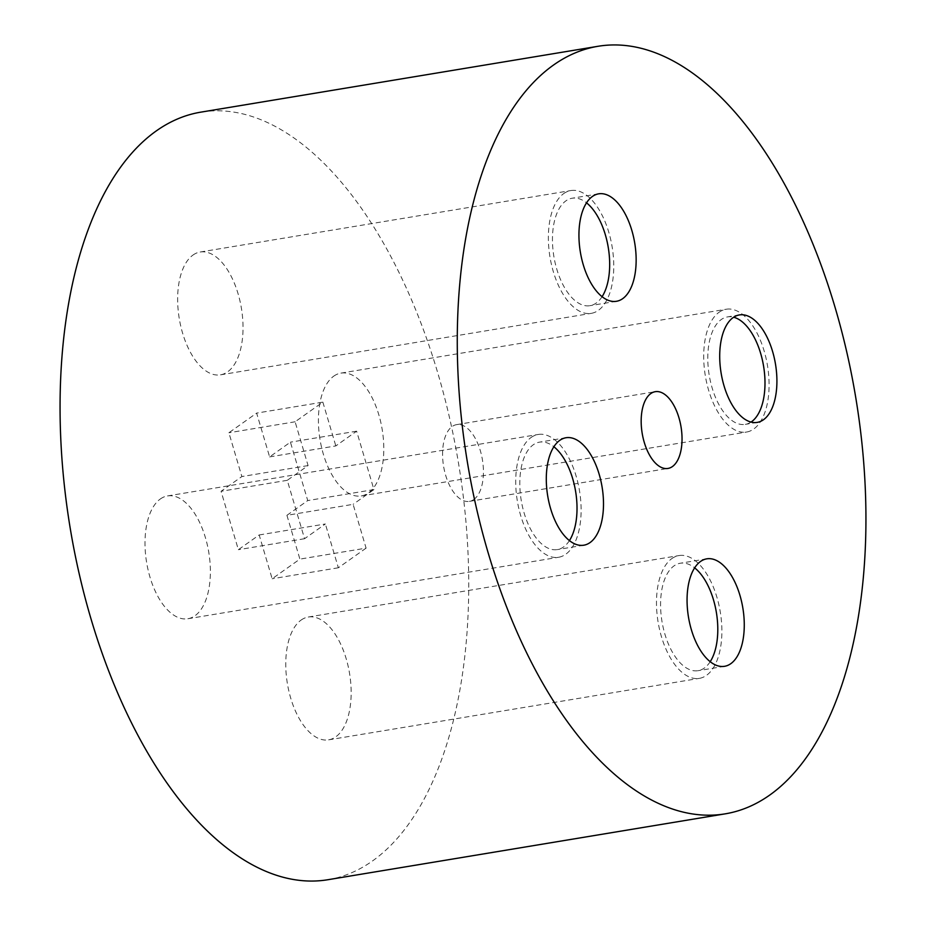 <?xml version="1.0" encoding="UTF-8"?>
<svg xmlns="http://www.w3.org/2000/svg" width="926" height="926" viewBox="0 0 926 926"><rect width="100%" height="100%" fill="white"/><g stroke="black" fill="none" stroke-linecap="round" stroke-linejoin="round"><path stroke-width="0.69" stroke-dasharray="4.63 3.47" d="M602.085 296.69A54.46 27.56 -99.4 0 1 596.205 303.057A54.46 27.56 -99.4 0 1 589.966 305.684A54.46 27.56 -99.4 0 1 555.137 262.88A54.46 27.56 -99.4 0 1 565.925 200.849A54.46 27.56 -99.4 0 1 572.152 198.222A54.46 27.56 -99.4 0 1 586.517 202.829M751.044 422.071A54.46 27.56 -99.4 0 1 745.303 424.363A54.46 27.56 -99.4 0 1 710.473 381.57A54.46 27.56 -99.4 0 1 721.261 319.539A54.46 27.56 -99.4 0 1 727.489 316.912A54.46 27.56 -99.4 0 1 733.658 317.224M710.207 661.696A54.46 27.56 -99.4 0 1 704.316 668.063A54.46 27.56 -99.4 0 1 698.088 670.69A54.46 27.56 -99.4 0 1 663.259 627.897A54.46 27.56 -99.4 0 1 674.047 565.867A54.46 27.56 -99.4 0 1 680.274 563.24A54.46 27.56 -99.4 0 1 694.639 567.846M569.432 540.599A54.46 27.56 -99.4 0 1 563.552 546.965A54.46 27.56 -99.4 0 1 557.325 549.593A54.46 27.56 -99.4 0 1 522.495 506.8A54.46 27.56 -99.4 0 1 533.283 444.769A54.46 27.56 -99.4 0 1 539.511 442.142A54.46 27.56 -99.4 0 1 553.875 446.749M563.76 193.557A62.239 31.496 -99.4 0 1 570.879 190.548A62.239 31.496 -99.4 0 1 610.685 239.464A62.239 31.496 -99.4 0 1 598.358 310.36A62.239 31.496 -99.4 0 1 591.239 313.358A62.239 31.496 -99.4 0 1 551.433 264.442A62.239 31.496 -99.4 0 1 563.76 193.557M193.036 255.02A62.239 31.496 -99.4 0 1 200.155 252.022A62.239 31.496 -99.4 0 1 239.961 300.938A62.239 31.496 -99.4 0 1 227.634 371.824A62.239 31.496 -99.4 0 1 220.515 374.833A62.239 31.496 -99.4 0 1 180.709 325.917A62.239 31.496 -99.4 0 1 193.036 255.02M531.119 437.466A62.239 31.496 -99.4 0 1 538.237 434.468A62.239 31.496 -99.4 0 1 578.044 483.372A62.239 31.496 -99.4 0 1 565.717 554.269A62.239 31.496 -99.4 0 1 558.598 557.267A62.239 31.496 -99.4 0 1 518.791 508.362A62.239 31.496 -99.4 0 1 531.119 437.466M160.395 498.94A62.239 31.496 -99.4 0 1 167.502 495.931A62.239 31.496 -99.4 0 1 207.308 544.847A62.239 31.496 -99.4 0 1 194.992 615.744A62.239 31.496 -99.4 0 1 187.874 618.742A62.239 31.496 -99.4 0 1 148.067 569.826A62.239 31.496 -99.4 0 1 160.395 498.94M671.882 558.563A62.239 31.496 -99.4 0 1 679.001 555.565A62.239 31.496 -99.4 0 1 718.808 604.47A62.239 31.496 -99.4 0 1 706.48 675.367A62.239 31.496 -99.4 0 1 699.362 678.364A62.239 31.496 -99.4 0 1 659.555 629.46A62.239 31.496 -99.4 0 1 671.882 558.563M301.158 620.038A62.239 31.496 -99.4 0 1 308.277 617.029A62.239 31.496 -99.4 0 1 348.083 665.944A62.239 31.496 -99.4 0 1 335.756 736.841A62.239 31.496 -99.4 0 1 328.637 739.839A62.239 31.496 -99.4 0 1 288.831 690.923A62.239 31.496 -99.4 0 1 301.158 620.038M719.097 312.236A62.239 31.496 -99.4 0 1 726.215 309.238A62.239 31.496 -99.4 0 1 766.022 358.142A62.239 31.496 -99.4 0 1 753.695 429.039A62.239 31.496 -99.4 0 1 746.576 432.037A62.239 31.496 -99.4 0 1 706.769 383.132A62.239 31.496 -99.4 0 1 719.097 312.236M333.8 376.118A62.239 31.496 -99.4 0 1 340.918 373.12A62.239 31.496 -99.4 0 1 380.725 422.036A62.239 31.496 -99.4 0 1 368.409 492.921A62.239 31.496 -99.4 0 1 361.29 495.931A62.239 31.496 -99.4 0 1 321.484 447.015A62.239 31.496 -99.4 0 1 333.8 376.118M473.811 499.496A38.904 19.689 80.6 0 0 481.52 455.198A38.904 19.689 80.6 0 0 456.634 424.629A38.904 19.689 80.6 0 0 452.189 426.504A38.904 19.689 80.6 0 0 444.48 470.802A38.904 19.689 80.6 0 0 469.366 501.371A38.904 19.689 80.6 0 0 473.811 499.496M328.035 879.7A389.013 196.856 80.6 0 0 372.518 860.937A389.013 196.856 80.6 0 0 449.55 417.858A389.013 196.856 80.6 0 0 200.757 112.162M286.921 515.307L299.897 559.107L272.151 578.762L259.176 534.962L238.364 549.697L221.059 491.289L241.871 476.554L228.896 432.755L256.641 413.1L269.616 456.9L290.428 442.165L307.733 500.572L286.921 515.307L353.119 504.334L366.094 548.134L299.897 559.107M259.176 534.962L325.373 523.977L304.561 538.712L287.268 480.316L308.08 465.581L295.105 421.781L322.85 402.127L256.641 413.1M366.094 548.134L338.349 567.777L325.373 523.977M338.349 567.777L272.151 578.762M295.105 421.781L228.896 432.755M308.08 465.581L241.871 476.554M269.616 456.9L335.825 445.927L356.626 431.192L373.93 489.588L353.119 504.334M322.85 402.127L335.825 445.927M356.626 431.192L290.428 442.165M373.93 489.588L307.733 500.572M304.561 538.712L238.364 549.697M287.268 480.316L221.059 491.289M598.636 193.835L572.152 198.222M739.399 314.933L727.489 316.912M706.758 558.841L680.274 563.24M565.983 437.743L539.511 442.142M200.155 252.022L570.879 190.548M167.502 495.931L538.237 434.468M308.277 617.029L679.001 555.565M340.918 373.12L726.215 309.238M456.634 424.629L655.238 391.686M469.366 501.371L667.97 468.44M361.29 495.931L746.576 432.037M328.637 739.839L699.362 678.364M187.874 618.742L558.598 557.267M220.515 374.833L591.239 313.358M583.808 545.206L557.325 549.593M724.572 666.303L698.088 670.69M757.225 422.395L745.303 424.363M616.45 301.286L589.966 305.684"/><path stroke-width="1.39" d="M586.517 202.829A54.46 27.56 -99.4 0 1 608.255 247.45A54.46 27.56 -99.4 0 1 602.085 296.69M622.677 298.67A54.46 27.56 80.6 0 0 633.465 236.639A54.46 27.56 80.6 0 0 598.636 193.835A54.46 27.56 80.6 0 0 592.409 196.462A54.46 27.56 80.6 0 0 581.621 258.493A54.46 27.56 80.6 0 0 616.45 301.286A54.46 27.56 80.6 0 0 622.677 298.67M733.658 317.224A54.46 27.56 -99.4 0 1 763.487 365.596A54.46 27.56 -99.4 0 1 751.53 421.735A54.46 27.56 -99.4 0 1 751.044 422.071M763.452 419.767A54.46 27.56 80.6 0 0 774.229 357.737A54.46 27.56 80.6 0 0 739.399 314.933A54.46 27.56 80.6 0 0 733.172 317.56A54.46 27.56 80.6 0 0 722.396 379.591A54.46 27.56 80.6 0 0 757.225 422.395A54.46 27.56 80.6 0 0 763.452 419.767M694.639 567.846A54.46 27.56 -99.4 0 1 716.377 612.456A54.46 27.56 -99.4 0 1 710.207 661.696M730.799 663.676A54.46 27.56 80.6 0 0 741.587 601.645A54.46 27.56 80.6 0 0 706.758 558.841A54.46 27.56 80.6 0 0 700.531 561.469A54.46 27.56 80.6 0 0 689.743 623.499A54.46 27.56 80.6 0 0 724.572 666.303A54.46 27.56 80.6 0 0 730.799 663.676M553.875 446.749A54.46 27.56 -99.4 0 1 575.602 491.359A54.46 27.56 -99.4 0 1 569.432 540.599M590.036 542.578A54.46 27.56 80.6 0 0 600.812 480.548A54.46 27.56 80.6 0 0 565.983 437.743A54.46 27.56 80.6 0 0 559.755 440.371A54.46 27.56 80.6 0 0 548.979 502.401A54.46 27.56 80.6 0 0 583.808 545.206A54.46 27.56 80.6 0 0 590.036 542.578M672.415 466.565A38.904 19.689 80.6 0 0 680.124 422.256A38.904 19.689 80.6 0 0 655.238 391.686A38.904 19.689 80.6 0 0 650.793 393.573A38.904 19.689 80.6 0 0 643.084 437.871A38.904 19.689 80.6 0 0 667.97 468.44A38.904 19.689 80.6 0 0 672.415 466.565M553.482 65.063A389.013 196.856 80.6 0 0 476.45 508.142A389.013 196.856 80.6 0 0 725.243 813.838A389.013 196.856 80.6 0 0 769.726 795.075A389.013 196.856 80.6 0 0 846.758 351.996A389.013 196.856 80.6 0 0 597.965 46.3A389.013 196.856 80.6 0 0 553.482 65.063M597.965 46.3L200.757 112.162A389.013 196.856 80.6 0 0 156.274 130.925A389.013 196.856 80.6 0 0 79.242 574.004A389.013 196.856 80.6 0 0 328.035 879.7L725.243 813.838"/></g></svg>
